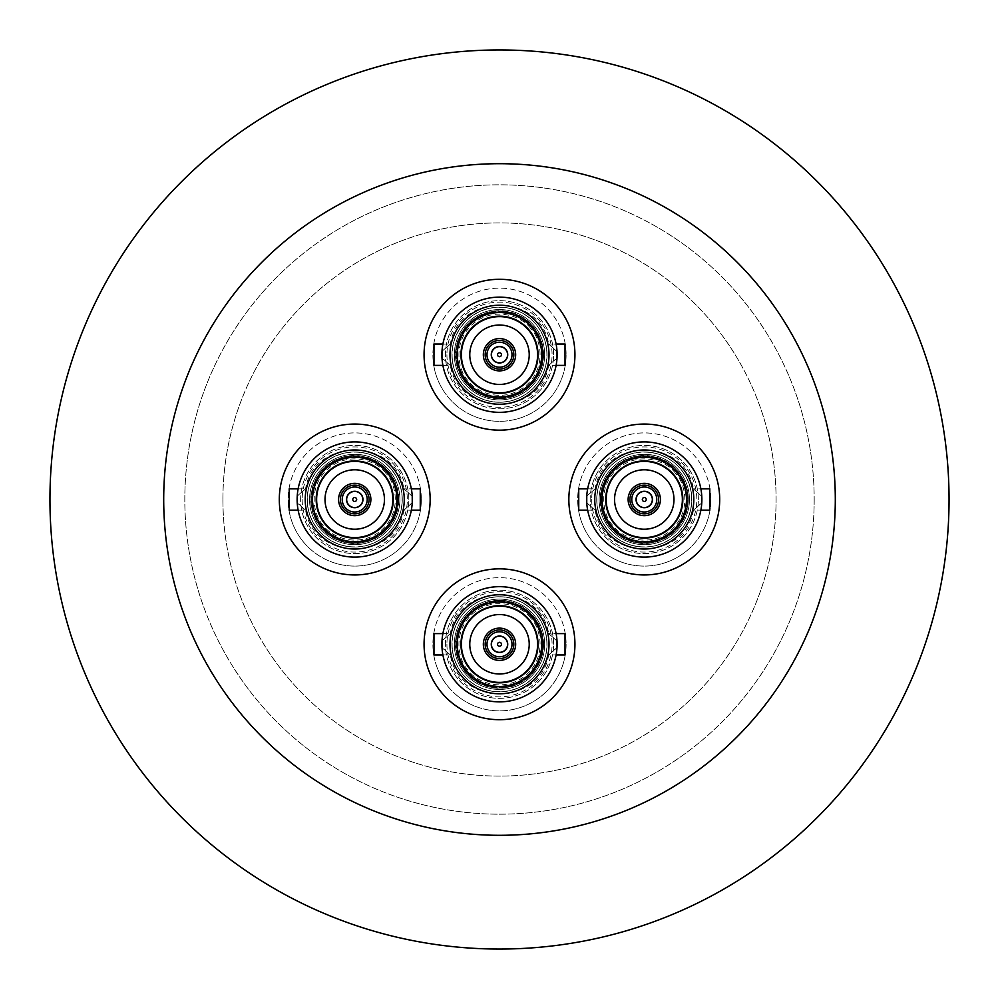 <?xml version="1.0" encoding="UTF-8"?>
<svg xmlns="http://www.w3.org/2000/svg" width="999" height="999" viewBox="0 0 999 999"><rect width="100%" height="100%" fill="white"/><g stroke="black" fill="none" stroke-linecap="round" stroke-linejoin="round"><path stroke-width="0.75" stroke-dasharray="5 3.75" d="M682.367 499.5A38.099 38.099 0 0 0 644.268 461.401A38.099 38.099 0 0 0 606.168 499.5A38.099 38.099 0 0 0 644.268 537.599A38.099 38.099 0 0 0 682.367 499.5A38.099 38.099 0 0 1 644.268 537.599A38.099 38.099 0 0 1 606.168 499.5M686.201 499.5A41.933 41.933 0 0 0 644.268 457.567A41.933 41.933 0 0 0 602.347 499.5A41.933 41.933 0 0 0 644.268 541.433A41.933 41.933 0 0 0 686.201 499.5A41.933 41.933 0 0 0 644.268 457.567A41.933 41.933 0 0 0 602.347 499.5A41.933 41.933 0 0 0 644.268 541.433A41.933 41.933 0 0 0 686.201 499.5M644.268 455.769A43.731 43.731 0 0 0 610.814 527.672A43.731 43.731 0 0 0 683.928 517.957A43.731 43.731 0 0 0 644.268 455.769A43.731 43.731 0 0 0 600.536 499.5A43.731 43.731 0 0 0 644.268 543.231A43.731 43.731 0 0 0 688.011 499.5A43.731 43.731 0 0 0 644.268 455.769M654.507 489.485A14.323 14.323 0 0 0 631.068 493.943A14.323 14.323 0 0 0 644.268 513.823A14.323 14.323 0 0 1 629.944 499.5A14.323 14.323 0 0 1 644.268 485.177A14.323 14.323 0 0 0 629.944 499.5A14.323 14.323 0 0 0 657.479 505.057A14.323 14.323 0 0 0 654.507 489.485M537.599 354.732A38.099 38.099 0 0 0 499.5 316.633A38.099 38.099 0 0 0 461.401 354.732A38.099 38.099 0 0 0 499.5 392.832A38.099 38.099 0 0 0 537.599 354.732A38.099 38.099 0 0 1 499.5 392.832A38.099 38.099 0 0 1 461.401 354.732M541.433 354.732A41.933 41.933 0 0 0 499.5 312.799A41.933 41.933 0 0 0 457.567 354.732A41.933 41.933 0 0 0 499.5 396.653A41.933 41.933 0 0 0 541.433 354.732A41.933 41.933 0 0 0 499.5 312.799A41.933 41.933 0 0 0 457.567 354.732A41.933 41.933 0 0 0 499.5 396.653A41.933 41.933 0 0 0 541.433 354.732M499.5 310.989A43.731 43.731 0 0 0 466.046 382.892A43.731 43.731 0 0 0 539.148 373.176A43.731 43.731 0 0 0 499.5 310.989A43.731 43.731 0 0 0 455.769 354.732A43.731 43.731 0 0 0 499.5 398.464A43.731 43.731 0 0 0 543.231 354.732A43.731 43.731 0 0 0 499.5 310.989M509.74 344.717A14.323 14.323 0 0 0 486.301 349.175A14.323 14.323 0 0 0 499.5 369.056A14.323 14.323 0 0 1 485.177 354.732A14.323 14.323 0 0 1 499.5 340.409A14.323 14.323 0 0 0 485.177 354.732A14.323 14.323 0 0 0 512.699 360.289A14.323 14.323 0 0 0 509.74 344.717M392.832 499.5A38.099 38.099 0 0 0 354.732 461.401A38.099 38.099 0 0 0 316.633 499.5A38.099 38.099 0 0 0 354.732 537.599A38.099 38.099 0 0 0 392.832 499.5A38.099 38.099 0 0 1 354.732 537.599A38.099 38.099 0 0 1 316.633 499.5M396.653 499.5A41.933 41.933 0 0 0 354.732 457.567A41.933 41.933 0 0 0 312.799 499.5A41.933 41.933 0 0 0 354.732 541.433A41.933 41.933 0 0 0 396.653 499.5A41.933 41.933 0 0 0 354.732 457.567A41.933 41.933 0 0 0 312.799 499.5A41.933 41.933 0 0 0 354.732 541.433A41.933 41.933 0 0 0 396.653 499.5M354.732 455.769A43.731 43.731 0 0 0 321.266 527.672A43.731 43.731 0 0 0 394.38 517.957A43.731 43.731 0 0 0 354.732 455.769A43.731 43.731 0 0 0 310.989 499.5A43.731 43.731 0 0 0 354.732 543.231A43.731 43.731 0 0 0 398.464 499.5A43.731 43.731 0 0 0 354.732 455.769M364.972 489.485A14.323 14.323 0 0 0 341.521 493.943A14.323 14.323 0 0 0 354.732 513.823A14.323 14.323 0 0 1 340.409 499.5A14.323 14.323 0 0 1 354.732 485.177A14.323 14.323 0 0 0 340.409 499.5A14.323 14.323 0 0 0 367.932 505.057A14.323 14.323 0 0 0 364.972 489.485M537.599 644.268A38.099 38.099 0 0 0 499.5 606.168A38.099 38.099 0 0 0 461.401 644.268A38.099 38.099 0 0 0 499.5 682.367A38.099 38.099 0 0 0 537.599 644.268A38.099 38.099 0 0 1 499.5 682.367A38.099 38.099 0 0 1 461.401 644.268M541.433 644.268A41.933 41.933 0 0 0 499.5 602.347A41.933 41.933 0 0 0 457.567 644.268A41.933 41.933 0 0 0 499.5 686.201A41.933 41.933 0 0 0 541.433 644.268A41.933 41.933 0 0 0 499.5 602.347A41.933 41.933 0 0 0 457.567 644.268A41.933 41.933 0 0 0 499.5 686.201A41.933 41.933 0 0 0 541.433 644.268M499.5 600.536A43.731 43.731 0 0 0 466.046 672.439A43.731 43.731 0 0 0 539.148 662.724A43.731 43.731 0 0 0 499.5 600.536A43.731 43.731 0 0 0 455.769 644.268A43.731 43.731 0 0 0 499.5 688.011A43.731 43.731 0 0 0 543.231 644.268A43.731 43.731 0 0 0 499.5 600.536M509.74 634.253A14.323 14.323 0 0 0 486.301 638.711A14.323 14.323 0 0 0 499.5 658.591A14.323 14.323 0 0 1 485.177 644.268A14.323 14.323 0 0 1 499.5 629.944A14.323 14.323 0 0 0 485.177 644.268A14.323 14.323 0 0 0 512.699 649.825A14.323 14.323 0 0 0 509.74 634.253M719.705 499.5A75.437 75.437 0 0 0 644.268 424.063A75.437 75.437 0 0 0 568.843 499.5A75.437 75.437 0 0 0 644.268 574.937A75.437 75.437 0 0 0 719.705 499.5M586.663 499.5A57.605 57.605 0 0 1 644.268 441.895A57.605 57.605 0 0 1 701.872 499.5A57.605 57.605 0 0 1 644.268 557.105A57.605 57.605 0 0 1 586.663 499.5M587.662 488.836L595.129 488.836L586.75 496.316A57.605 57.605 0 0 1 644.268 441.895A57.605 57.605 0 0 1 701.785 496.316L693.418 488.836L700.873 488.836M701.773 495.991A57.605 57.605 0 0 0 644.268 441.895A57.605 57.605 0 0 0 586.775 495.991L595.129 488.836C603.171 437.262 685.376 437.275 693.418 488.836L701.773 495.991M578.746 510.164L578.746 488.836M587.662 510.164L595.129 510.164C603.159 561.725 685.376 561.738 693.418 510.164L701.785 502.684A57.605 57.605 0 0 1 644.268 557.105A57.605 57.605 0 0 1 586.75 502.684L595.129 510.164L586.775 503.009A57.605 57.605 0 0 0 644.268 557.105A57.605 57.605 0 0 0 701.773 503.009L693.418 510.164L700.873 510.164M709.802 488.836L709.802 510.164M594.742 499.5A49.525 49.525 0 0 0 644.268 549.025A49.525 49.525 0 0 0 693.793 499.5A49.525 49.525 0 0 0 644.268 449.975A49.525 49.525 0 0 0 594.742 499.5M602.06 499.5A42.208 42.208 0 0 0 644.268 541.708A42.208 42.208 0 0 0 686.488 499.5A42.208 42.208 0 0 0 644.268 457.292A42.208 42.208 0 0 0 602.06 499.5M605.719 499.5A38.549 38.549 0 0 0 644.268 538.049A38.549 38.549 0 0 0 682.829 499.5A38.549 38.549 0 0 0 644.268 460.951A38.549 38.549 0 0 0 605.719 499.5M644.268 529.22A29.72 29.72 0 0 0 673.988 499.5A29.72 29.72 0 0 0 644.268 469.78A29.72 29.72 0 0 0 614.56 499.5A29.72 29.72 0 0 0 644.268 529.22M628.121 499.5A16.159 16.159 0 0 0 644.268 515.659A16.159 16.159 0 0 0 660.426 499.5A16.159 16.159 0 0 0 644.268 483.341A16.159 16.159 0 0 0 628.121 499.5M644.268 512A12.5 12.5 0 0 1 631.78 499.5A12.5 12.5 0 0 1 644.268 487A12.5 12.5 0 0 1 656.768 499.5A12.5 12.5 0 0 1 644.268 512M644.268 507.579A8.079 8.079 0 0 1 636.188 499.5A8.079 8.079 0 0 1 644.268 491.421A8.079 8.079 0 0 1 652.347 499.5A8.079 8.079 0 0 1 644.268 507.579M710.863 499.5A66.596 66.596 0 0 1 644.268 566.096A66.596 66.596 0 0 1 577.672 499.5A66.596 66.596 0 0 0 644.268 566.096A66.596 66.596 0 0 0 710.863 499.5A66.596 66.596 0 0 0 644.268 432.904A66.596 66.596 0 0 0 577.672 499.5A66.596 66.596 0 0 1 644.268 432.904A66.596 66.596 0 0 1 710.863 499.5M689.447 499.5A45.18 45.18 0 0 1 644.268 544.68A45.18 45.18 0 0 1 599.1 499.5A45.18 45.18 0 0 1 644.268 454.32A45.18 45.18 0 0 1 689.447 499.5A45.18 45.18 0 0 0 644.268 454.32A45.18 45.18 0 0 0 599.1 499.5A45.18 45.18 0 0 0 644.268 544.68A45.18 45.18 0 0 0 689.447 499.5M691.658 499.5A47.39 47.39 0 0 0 644.268 452.11A47.39 47.39 0 0 0 596.878 499.5A47.39 47.39 0 0 0 644.268 546.89A47.39 47.39 0 0 0 691.658 499.5A47.39 47.39 0 0 0 644.268 452.11A47.39 47.39 0 0 0 596.878 499.5A47.39 47.39 0 0 0 644.268 546.89A47.39 47.39 0 0 0 691.658 499.5M698.363 499.5A54.096 54.096 0 0 0 644.268 445.404A54.096 54.096 0 0 0 590.172 499.5A54.096 54.096 0 0 0 644.268 553.596A54.096 54.096 0 0 0 698.363 499.5A54.096 54.096 0 0 0 644.268 445.404A54.096 54.096 0 0 0 590.172 499.5A54.096 54.096 0 0 0 644.268 553.596A54.096 54.096 0 0 0 698.363 499.5M591.695 499.5A52.572 52.572 0 0 0 644.268 552.072A52.572 52.572 0 0 0 696.84 499.5A52.572 52.572 0 0 0 644.268 446.928A52.572 52.572 0 0 0 591.695 499.5M687.25 499.5A42.969 42.969 0 0 1 644.268 542.469A42.969 42.969 0 0 1 601.298 499.5A42.969 42.969 0 0 1 644.268 456.531A42.969 42.969 0 0 1 687.25 499.5A42.969 42.969 0 0 0 644.268 456.531A42.969 42.969 0 0 0 601.298 499.5A42.969 42.969 0 0 0 644.268 542.469A42.969 42.969 0 0 0 687.25 499.5M601.598 499.5A42.67 42.67 0 0 0 644.268 542.17A42.67 42.67 0 0 0 686.937 499.5A42.67 42.67 0 0 0 644.268 456.83A42.67 42.67 0 0 0 601.598 499.5A42.67 42.67 0 0 0 644.268 542.17A42.67 42.67 0 0 0 686.937 499.5A42.67 42.67 0 0 0 644.268 456.83A42.67 42.67 0 0 0 601.598 499.5A42.67 42.67 0 0 0 644.268 542.17A42.67 42.67 0 0 0 686.937 499.5A42.67 42.67 0 0 1 644.268 542.17A42.67 42.67 0 0 1 601.598 499.5A42.67 42.67 0 0 1 644.268 456.83A42.67 42.67 0 0 1 686.937 499.5A42.67 42.67 0 0 0 644.268 456.83A42.67 42.67 0 0 0 601.598 499.5M596.728 499.5A47.54 47.54 0 0 0 644.268 547.04A47.54 47.54 0 0 1 596.728 499.5A47.54 47.54 0 0 1 644.268 451.96A47.54 47.54 0 0 0 596.728 499.5M688.299 499.5A44.031 44.031 0 0 0 644.268 455.469A44.031 44.031 0 0 0 600.249 499.5A44.031 44.031 0 0 0 644.268 543.531A44.031 44.031 0 0 0 688.299 499.5M691.82 499.5A47.54 47.54 0 0 0 644.268 451.96A47.54 47.54 0 0 1 691.82 499.5A47.54 47.54 0 0 1 644.268 547.04A47.54 47.54 0 0 0 691.82 499.5M574.937 354.732A75.437 75.437 0 0 0 499.5 279.295A75.437 75.437 0 0 0 424.063 354.732A75.437 75.437 0 0 0 499.5 430.157A75.437 75.437 0 0 0 574.937 354.732M441.895 354.732A57.605 57.605 0 0 1 499.5 297.128A57.605 57.605 0 0 1 557.105 354.732A57.605 57.605 0 0 1 499.5 412.337A57.605 57.605 0 0 1 441.895 354.732M442.894 344.068L450.362 344.068L441.983 351.548A57.605 57.605 0 0 1 499.5 297.128A57.605 57.605 0 0 1 557.017 351.548L548.638 344.068L556.106 344.068M556.992 351.223A57.605 57.605 0 0 0 499.5 297.128A57.605 57.605 0 0 0 442.008 351.223L450.362 344.068C458.404 292.495 540.609 292.495 548.638 344.068L556.992 351.223M433.978 365.397L433.978 344.068M442.894 365.397L450.362 365.397C458.391 416.958 540.596 416.97 548.638 365.397L557.017 357.917A57.605 57.605 0 0 1 499.5 412.337A57.605 57.605 0 0 1 441.983 357.917L450.362 365.397L442.008 358.241A57.605 57.605 0 0 0 499.5 412.337A57.605 57.605 0 0 0 556.992 358.241L548.638 365.397L556.106 365.397M565.022 344.068L565.022 365.397M449.975 354.732A49.525 49.525 0 0 0 499.5 404.258A49.525 49.525 0 0 0 549.025 354.732A49.525 49.525 0 0 0 499.5 305.207A49.525 49.525 0 0 0 449.975 354.732M457.292 354.732A42.208 42.208 0 0 0 499.5 396.94A42.208 42.208 0 0 0 541.708 354.732A42.208 42.208 0 0 0 499.5 312.512A42.208 42.208 0 0 0 457.292 354.732M460.951 354.732A38.549 38.549 0 0 0 499.5 393.281A38.549 38.549 0 0 0 538.049 354.732A38.549 38.549 0 0 0 499.5 316.171A38.549 38.549 0 0 0 460.951 354.732M499.5 384.44A29.72 29.72 0 0 0 529.22 354.732A29.72 29.72 0 0 0 499.5 325.012A29.72 29.72 0 0 0 469.78 354.732A29.72 29.72 0 0 0 499.5 384.44M483.341 354.732A16.159 16.159 0 0 0 499.5 370.879A16.159 16.159 0 0 0 515.659 354.732A16.159 16.159 0 0 0 499.5 338.574A16.159 16.159 0 0 0 483.341 354.732M499.5 367.22A12.5 12.5 0 0 1 487 354.732A12.5 12.5 0 0 1 499.5 342.232A12.5 12.5 0 0 1 512 354.732A12.5 12.5 0 0 1 499.5 367.22M499.5 362.812A8.079 8.079 0 0 1 491.421 354.732A8.079 8.079 0 0 1 499.5 346.653A8.079 8.079 0 0 1 507.579 354.732A8.079 8.079 0 0 1 499.5 362.812M566.096 354.732A66.596 66.596 0 0 1 499.5 421.328A66.596 66.596 0 0 1 432.904 354.732A66.596 66.596 0 0 0 499.5 421.328A66.596 66.596 0 0 0 566.096 354.732A66.596 66.596 0 0 0 499.5 288.137A66.596 66.596 0 0 0 432.904 354.732A66.596 66.596 0 0 1 499.5 288.137A66.596 66.596 0 0 1 566.096 354.732M544.68 354.732A45.18 45.18 0 0 1 499.5 399.9A45.18 45.18 0 0 1 454.32 354.732A45.18 45.18 0 0 1 499.5 309.553A45.18 45.18 0 0 1 544.68 354.732A45.18 45.18 0 0 0 499.5 309.553A45.18 45.18 0 0 0 454.32 354.732A45.18 45.18 0 0 0 499.5 399.9A45.18 45.18 0 0 0 544.68 354.732M546.89 354.732A47.39 47.39 0 0 0 499.5 307.342A47.39 47.39 0 0 0 452.11 354.732A47.39 47.39 0 0 0 499.5 402.122A47.39 47.39 0 0 0 546.89 354.732A47.39 47.39 0 0 0 499.5 307.342A47.39 47.39 0 0 0 452.11 354.732A47.39 47.39 0 0 0 499.5 402.122A47.39 47.39 0 0 0 546.89 354.732M553.596 354.732A54.096 54.096 0 0 0 499.5 300.637A54.096 54.096 0 0 0 445.404 354.732A54.096 54.096 0 0 0 499.5 408.828A54.096 54.096 0 0 0 553.596 354.732A54.096 54.096 0 0 0 499.5 300.637A54.096 54.096 0 0 0 445.404 354.732A54.096 54.096 0 0 0 499.5 408.828A54.096 54.096 0 0 0 553.596 354.732M446.928 354.732A52.572 52.572 0 0 0 499.5 407.305A52.572 52.572 0 0 0 552.072 354.732A52.572 52.572 0 0 0 499.5 302.16A52.572 52.572 0 0 0 446.928 354.732M542.469 354.732A42.969 42.969 0 0 1 499.5 397.702A42.969 42.969 0 0 1 456.531 354.732A42.969 42.969 0 0 1 499.5 311.75A42.969 42.969 0 0 1 542.469 354.732A42.969 42.969 0 0 0 499.5 311.75A42.969 42.969 0 0 0 456.531 354.732A42.969 42.969 0 0 0 499.5 397.702A42.969 42.969 0 0 0 542.469 354.732M456.83 354.732A42.67 42.67 0 0 0 499.5 397.402A42.67 42.67 0 0 0 542.17 354.732A42.67 42.67 0 0 0 499.5 312.063A42.67 42.67 0 0 0 456.83 354.732A42.67 42.67 0 0 0 499.5 397.402A42.67 42.67 0 0 0 542.17 354.732A42.67 42.67 0 0 0 499.5 312.063A42.67 42.67 0 0 0 456.83 354.732A42.67 42.67 0 0 0 499.5 397.402A42.67 42.67 0 0 0 542.17 354.732A42.67 42.67 0 0 1 499.5 397.402A42.67 42.67 0 0 1 456.83 354.732A42.67 42.67 0 0 1 499.5 312.063A42.67 42.67 0 0 1 542.17 354.732A42.67 42.67 0 0 0 499.5 312.063A42.67 42.67 0 0 0 456.83 354.732M451.96 354.732A47.54 47.54 0 0 0 499.5 402.272A47.54 47.54 0 0 1 451.96 354.732A47.54 47.54 0 0 1 499.5 307.18A47.54 47.54 0 0 0 451.96 354.732M543.531 354.732A44.031 44.031 0 0 0 499.5 310.701A44.031 44.031 0 0 0 455.469 354.732A44.031 44.031 0 0 0 499.5 398.751A44.031 44.031 0 0 0 543.531 354.732M547.04 354.732A47.54 47.54 0 0 0 499.5 307.18A47.54 47.54 0 0 1 547.04 354.732A47.54 47.54 0 0 1 499.5 402.272A47.54 47.54 0 0 0 547.04 354.732M430.157 499.5A75.437 75.437 0 0 0 354.732 424.063A75.437 75.437 0 0 0 279.295 499.5A75.437 75.437 0 0 0 354.732 574.937A75.437 75.437 0 0 0 430.157 499.5M297.128 499.5A57.605 57.605 0 0 1 354.732 441.895A57.605 57.605 0 0 1 412.337 499.5A57.605 57.605 0 0 1 354.732 557.105A57.605 57.605 0 0 1 297.128 499.5M298.127 488.836L305.582 488.836L297.215 496.316A57.605 57.605 0 0 1 354.732 441.895A57.605 57.605 0 0 1 412.25 496.316L403.871 488.836L411.338 488.836M412.225 495.991A57.605 57.605 0 0 0 354.732 441.895A57.605 57.605 0 0 0 297.227 495.991L305.582 488.836C313.624 437.262 395.841 437.275 403.871 488.836L412.225 495.991M289.198 510.164L289.198 488.836M298.127 510.164L305.582 510.164C313.624 561.725 395.829 561.738 403.871 510.164L412.25 502.684A57.605 57.605 0 0 1 354.732 557.105A57.605 57.605 0 0 1 297.215 502.684L305.582 510.164L297.227 503.009A57.605 57.605 0 0 0 354.732 557.105A57.605 57.605 0 0 0 412.225 503.009L403.871 510.164L411.338 510.164M420.254 488.836L420.254 510.164M305.207 499.5A49.525 49.525 0 0 0 354.732 549.025A49.525 49.525 0 0 0 404.258 499.5A49.525 49.525 0 0 0 354.732 449.975A49.525 49.525 0 0 0 305.207 499.5M312.512 499.5A42.208 42.208 0 0 0 354.732 541.708A42.208 42.208 0 0 0 396.94 499.5A42.208 42.208 0 0 0 354.732 457.292A42.208 42.208 0 0 0 312.512 499.5M316.171 499.5A38.549 38.549 0 0 0 354.732 538.049A38.549 38.549 0 0 0 393.281 499.5A38.549 38.549 0 0 0 354.732 460.951A38.549 38.549 0 0 0 316.171 499.5M354.732 529.22A29.72 29.72 0 0 0 384.44 499.5A29.72 29.72 0 0 0 354.732 469.78A29.72 29.72 0 0 0 325.012 499.5A29.72 29.72 0 0 0 354.732 529.22M338.574 499.5A16.159 16.159 0 0 0 354.732 515.659A16.159 16.159 0 0 0 370.879 499.5A16.159 16.159 0 0 0 354.732 483.341A16.159 16.159 0 0 0 338.574 499.5M354.732 512A12.5 12.5 0 0 1 342.232 499.5A12.5 12.5 0 0 1 354.732 487A12.5 12.5 0 0 1 367.22 499.5A12.5 12.5 0 0 1 354.732 512M354.732 507.579A8.079 8.079 0 0 1 346.653 499.5A8.079 8.079 0 0 1 354.732 491.421A8.079 8.079 0 0 1 362.812 499.5A8.079 8.079 0 0 1 354.732 507.579M421.328 499.5A66.596 66.596 0 0 1 354.732 566.096A66.596 66.596 0 0 1 288.137 499.5A66.596 66.596 0 0 0 354.732 566.096A66.596 66.596 0 0 0 421.328 499.5A66.596 66.596 0 0 0 354.732 432.904A66.596 66.596 0 0 0 288.137 499.5A66.596 66.596 0 0 1 354.732 432.904A66.596 66.596 0 0 1 421.328 499.5M399.9 499.5A45.18 45.18 0 0 1 354.732 544.68A45.18 45.18 0 0 1 309.553 499.5A45.18 45.18 0 0 1 354.732 454.32A45.18 45.18 0 0 1 399.9 499.5A45.18 45.18 0 0 0 354.732 454.32A45.18 45.18 0 0 0 309.553 499.5A45.18 45.18 0 0 0 354.732 544.68A45.18 45.18 0 0 0 399.9 499.5M402.122 499.5A47.39 47.39 0 0 0 354.732 452.11A47.39 47.39 0 0 0 307.342 499.5A47.39 47.39 0 0 0 354.732 546.89A47.39 47.39 0 0 0 402.122 499.5A47.39 47.39 0 0 0 354.732 452.11A47.39 47.39 0 0 0 307.342 499.5A47.39 47.39 0 0 0 354.732 546.89A47.39 47.39 0 0 0 402.122 499.5M408.828 499.5A54.096 54.096 0 0 0 354.732 445.404A54.096 54.096 0 0 0 300.637 499.5A54.096 54.096 0 0 0 354.732 553.596A54.096 54.096 0 0 0 408.828 499.5A54.096 54.096 0 0 0 354.732 445.404A54.096 54.096 0 0 0 300.637 499.5A54.096 54.096 0 0 0 354.732 553.596A54.096 54.096 0 0 0 408.828 499.5M302.16 499.5A52.572 52.572 0 0 0 354.732 552.072A52.572 52.572 0 0 0 407.305 499.5A52.572 52.572 0 0 0 354.732 446.928A52.572 52.572 0 0 0 302.16 499.5M397.702 499.5A42.969 42.969 0 0 1 354.732 542.469A42.969 42.969 0 0 1 311.75 499.5A42.969 42.969 0 0 1 354.732 456.531A42.969 42.969 0 0 1 397.702 499.5A42.969 42.969 0 0 0 354.732 456.531A42.969 42.969 0 0 0 311.75 499.5A42.969 42.969 0 0 0 354.732 542.469A42.969 42.969 0 0 0 397.702 499.5M312.063 499.5A42.67 42.67 0 0 0 354.732 542.17A42.67 42.67 0 0 0 397.402 499.5A42.67 42.67 0 0 0 354.732 456.83A42.67 42.67 0 0 0 312.063 499.5A42.67 42.67 0 0 0 354.732 542.17A42.67 42.67 0 0 0 397.402 499.5A42.67 42.67 0 0 0 354.732 456.83A42.67 42.67 0 0 0 312.063 499.5A42.67 42.67 0 0 0 354.732 542.17A42.67 42.67 0 0 0 397.402 499.5A42.67 42.67 0 0 1 354.732 542.17A42.67 42.67 0 0 1 312.063 499.5A42.67 42.67 0 0 1 354.732 456.83A42.67 42.67 0 0 1 397.402 499.5A42.67 42.67 0 0 0 354.732 456.83A42.67 42.67 0 0 0 312.063 499.5M307.18 499.5A47.54 47.54 0 0 0 354.732 547.04A47.54 47.54 0 0 1 307.18 499.5A47.54 47.54 0 0 1 354.732 451.96A47.54 47.54 0 0 0 307.18 499.5M398.751 499.5A44.031 44.031 0 0 0 354.732 455.469A44.031 44.031 0 0 0 310.701 499.5A44.031 44.031 0 0 0 354.732 543.531A44.031 44.031 0 0 0 398.751 499.5M402.272 499.5A47.54 47.54 0 0 0 354.732 451.96A47.54 47.54 0 0 1 402.272 499.5A47.54 47.54 0 0 1 354.732 547.04A47.54 47.54 0 0 0 402.272 499.5M574.937 644.268A75.437 75.437 0 0 0 499.5 568.843A75.437 75.437 0 0 0 424.063 644.268A75.437 75.437 0 0 0 499.5 719.705A75.437 75.437 0 0 0 574.937 644.268M441.895 644.268A57.605 57.605 0 0 1 499.5 586.663A57.605 57.605 0 0 1 557.105 644.268A57.605 57.605 0 0 1 499.5 701.872A57.605 57.605 0 0 1 441.895 644.268M442.894 633.603L450.362 633.603L441.983 641.083A57.605 57.605 0 0 1 499.5 586.663A57.605 57.605 0 0 1 557.017 641.083L548.638 633.603L556.106 633.603M556.992 640.759A57.605 57.605 0 0 0 499.5 586.663A57.605 57.605 0 0 0 442.008 640.759L450.362 633.603C458.404 582.03 540.609 582.042 548.638 633.603L556.992 640.759M433.978 654.932L433.978 633.603M442.894 654.932L450.362 654.932C458.391 706.505 540.596 706.505 548.638 654.932L557.017 647.452A57.605 57.605 0 0 1 499.5 701.872A57.605 57.605 0 0 1 441.983 647.452L450.362 654.932L442.008 647.777A57.605 57.605 0 0 0 499.5 701.872A57.605 57.605 0 0 0 556.992 647.777L548.638 654.932L556.106 654.932M565.022 633.603L565.022 654.932M449.975 644.268A49.525 49.525 0 0 0 499.5 693.793A49.525 49.525 0 0 0 549.025 644.268A49.525 49.525 0 0 0 499.5 594.742A49.525 49.525 0 0 0 449.975 644.268M457.292 644.268A42.208 42.208 0 0 0 499.5 686.488A42.208 42.208 0 0 0 541.708 644.268A42.208 42.208 0 0 0 499.5 602.06A42.208 42.208 0 0 0 457.292 644.268M460.951 644.268A38.549 38.549 0 0 0 499.5 682.829A38.549 38.549 0 0 0 538.049 644.268A38.549 38.549 0 0 0 499.5 605.719A38.549 38.549 0 0 0 460.951 644.268M499.5 673.988A29.72 29.72 0 0 0 529.22 644.268A29.72 29.72 0 0 0 499.5 614.56A29.72 29.72 0 0 0 469.78 644.268A29.72 29.72 0 0 0 499.5 673.988M483.341 644.268A16.159 16.159 0 0 0 499.5 660.426A16.159 16.159 0 0 0 515.659 644.268A16.159 16.159 0 0 0 499.5 628.121A16.159 16.159 0 0 0 483.341 644.268M499.5 656.768A12.5 12.5 0 0 1 487 644.268A12.5 12.5 0 0 1 499.5 631.78A12.5 12.5 0 0 1 512 644.268A12.5 12.5 0 0 1 499.5 656.768M499.5 652.347A8.079 8.079 0 0 1 491.421 644.268A8.079 8.079 0 0 1 499.5 636.188A8.079 8.079 0 0 1 507.579 644.268A8.079 8.079 0 0 1 499.5 652.347M566.096 644.268A66.596 66.596 0 0 1 499.5 710.863A66.596 66.596 0 0 1 432.904 644.268A66.596 66.596 0 0 0 499.5 710.863A66.596 66.596 0 0 0 566.096 644.268A66.596 66.596 0 0 0 499.5 577.672A66.596 66.596 0 0 0 432.904 644.268A66.596 66.596 0 0 1 499.5 577.672A66.596 66.596 0 0 1 566.096 644.268M544.68 644.268A45.18 45.18 0 0 1 499.5 689.447A45.18 45.18 0 0 1 454.32 644.268A45.18 45.18 0 0 1 499.5 599.1A45.18 45.18 0 0 1 544.68 644.268A45.18 45.18 0 0 0 499.5 599.1A45.18 45.18 0 0 0 454.32 644.268A45.18 45.18 0 0 0 499.5 689.447A45.18 45.18 0 0 0 544.68 644.268M546.89 644.268A47.39 47.39 0 0 0 499.5 596.878A47.39 47.39 0 0 0 452.11 644.268A47.39 47.39 0 0 0 499.5 691.658A47.39 47.39 0 0 0 546.89 644.268A47.39 47.39 0 0 0 499.5 596.878A47.39 47.39 0 0 0 452.11 644.268A47.39 47.39 0 0 0 499.5 691.658A47.39 47.39 0 0 0 546.89 644.268M553.596 644.268A54.096 54.096 0 0 0 499.5 590.172A54.096 54.096 0 0 0 445.404 644.268A54.096 54.096 0 0 0 499.5 698.363A54.096 54.096 0 0 0 553.596 644.268A54.096 54.096 0 0 0 499.5 590.172A54.096 54.096 0 0 0 445.404 644.268A54.096 54.096 0 0 0 499.5 698.363A54.096 54.096 0 0 0 553.596 644.268M446.928 644.268A52.572 52.572 0 0 0 499.5 696.84A52.572 52.572 0 0 0 552.072 644.268A52.572 52.572 0 0 0 499.5 591.695A52.572 52.572 0 0 0 446.928 644.268M542.469 644.268A42.969 42.969 0 0 1 499.5 687.25A42.969 42.969 0 0 1 456.531 644.268A42.969 42.969 0 0 1 499.5 601.298A42.969 42.969 0 0 1 542.469 644.268A42.969 42.969 0 0 0 499.5 601.298A42.969 42.969 0 0 0 456.531 644.268A42.969 42.969 0 0 0 499.5 687.25A42.969 42.969 0 0 0 542.469 644.268M456.83 644.268A42.67 42.67 0 0 0 499.5 686.937A42.67 42.67 0 0 0 542.17 644.268A42.67 42.67 0 0 0 499.5 601.598A42.67 42.67 0 0 0 456.83 644.268A42.67 42.67 0 0 0 499.5 686.937A42.67 42.67 0 0 0 542.17 644.268A42.67 42.67 0 0 0 499.5 601.598A42.67 42.67 0 0 0 456.83 644.268A42.67 42.67 0 0 0 499.5 686.937A42.67 42.67 0 0 0 542.17 644.268A42.67 42.67 0 0 1 499.5 686.937A42.67 42.67 0 0 1 456.83 644.268A42.67 42.67 0 0 1 499.5 601.598A42.67 42.67 0 0 1 542.17 644.268A42.67 42.67 0 0 0 499.5 601.598A42.67 42.67 0 0 0 456.83 644.268M451.96 644.268A47.54 47.54 0 0 0 499.5 691.82A47.54 47.54 0 0 1 451.96 644.268A47.54 47.54 0 0 1 499.5 596.728A47.54 47.54 0 0 0 451.96 644.268M543.531 644.268A44.031 44.031 0 0 0 499.5 600.249A44.031 44.031 0 0 0 455.469 644.268A44.031 44.031 0 0 0 499.5 688.299A44.031 44.031 0 0 0 543.531 644.268M547.04 644.268A47.54 47.54 0 0 0 499.5 596.728A47.54 47.54 0 0 1 547.04 644.268A47.54 47.54 0 0 1 499.5 691.82A47.54 47.54 0 0 0 547.04 644.268M222.914 499.5A276.586 276.586 0 0 1 499.5 222.914A276.586 276.586 0 0 1 776.086 499.5A276.586 276.586 0 0 1 499.5 776.086A276.586 276.586 0 0 1 222.914 499.5A276.586 276.586 0 0 1 499.5 222.914A276.586 276.586 0 0 1 776.086 499.5A276.586 276.586 0 0 1 499.5 776.086A276.586 276.586 0 0 1 222.914 499.5M814.185 499.5A314.685 314.685 0 0 1 499.5 814.185A314.685 314.685 0 0 1 184.815 499.5A314.685 314.685 0 0 1 499.5 184.815A314.685 314.685 0 0 1 814.185 499.5A314.685 314.685 0 0 1 499.5 814.185A314.685 314.685 0 0 1 184.815 499.5A314.685 314.685 0 0 1 499.5 184.815A314.685 314.685 0 0 1 814.185 499.5M949.05 499.5A449.55 449.55 0 0 0 499.5 49.95A449.55 449.55 0 0 0 49.95 499.5A449.55 449.55 0 0 0 499.5 949.05A449.55 449.55 0 0 0 949.05 499.5M499.5 658.591A14.323 14.323 0 0 0 513.823 644.268A14.323 14.323 0 0 0 499.5 629.944A14.323 14.323 0 0 1 513.823 644.268A14.323 14.323 0 0 1 489.26 654.283M354.732 513.823A14.323 14.323 0 0 0 369.056 499.5A14.323 14.323 0 0 0 354.732 485.177A14.323 14.323 0 0 1 369.056 499.5A14.323 14.323 0 0 1 344.493 509.515M499.5 369.056A14.323 14.323 0 0 0 513.823 354.732A14.323 14.323 0 0 0 499.5 340.409A14.323 14.323 0 0 1 513.823 354.732A14.323 14.323 0 0 1 489.26 364.747M644.268 513.823A14.323 14.323 0 0 0 658.591 499.5A14.323 14.323 0 0 0 644.268 485.177A14.323 14.323 0 0 1 658.591 499.5A14.323 14.323 0 0 1 634.028 509.515M456.73 644.268A42.77 42.77 0 0 0 499.5 687.037A42.77 42.77 0 0 0 542.27 644.268A42.77 42.77 0 0 0 499.5 601.498A42.77 42.77 0 0 0 456.73 644.268M311.963 499.5A42.77 42.77 0 0 0 354.732 542.27A42.77 42.77 0 0 0 397.502 499.5A42.77 42.77 0 0 0 354.732 456.73A42.77 42.77 0 0 0 311.963 499.5M456.73 354.732A42.77 42.77 0 0 0 499.5 397.502A42.77 42.77 0 0 0 542.27 354.732A42.77 42.77 0 0 0 499.5 311.963A42.77 42.77 0 0 0 456.73 354.732M601.498 499.5A42.77 42.77 0 0 0 644.268 542.27A42.77 42.77 0 0 0 687.037 499.5A42.77 42.77 0 0 0 644.268 456.73A42.77 42.77 0 0 0 601.498 499.5M675.399 473.301C668.98 463.136 641.458 449.4 618.069 468.369C595.379 488.199 604.233 517.657 613.149 525.699C619.555 535.864 647.077 549.6 670.479 530.631C693.156 510.801 684.315 481.343 675.399 473.301M530.631 328.521C524.213 318.369 496.69 304.633 473.301 323.601C450.611 343.419 459.453 372.877 468.369 380.931C474.787 391.096 502.31 404.832 525.699 385.851C548.389 366.034 539.547 336.576 530.631 328.521M385.851 473.301C379.445 463.136 351.923 449.4 328.521 468.369C305.844 488.199 314.685 517.657 323.601 525.699C330.02 535.864 357.542 549.6 380.931 530.631C403.621 510.801 394.767 481.343 385.851 473.301M530.631 618.069C524.213 607.904 496.69 594.168 473.301 613.149C450.611 632.966 459.453 662.424 468.369 670.479C474.787 680.631 502.31 694.367 525.699 675.399C548.389 655.581 539.547 626.123 530.631 618.069M610.814 527.672A43.731 43.731 0 0 0 644.268 543.231M466.046 382.892A43.731 43.731 0 0 0 499.5 398.464M321.266 527.672A43.731 43.731 0 0 0 354.732 543.231M466.046 672.439A43.731 43.731 0 0 0 499.5 688.011"/><path stroke-width="1.5" d="M568.843 499.5A75.437 75.437 0 0 1 644.268 424.063A75.437 75.437 0 0 1 719.705 499.5A75.437 75.437 0 0 1 644.268 574.937A75.437 75.437 0 0 1 568.843 499.5M586.75 496.316L586.663 499.5A57.605 57.605 0 0 1 644.268 441.895A57.605 57.605 0 0 1 701.872 499.5L701.785 496.316M586.775 495.991L586.75 502.684M701.785 502.684L701.773 495.991M587.662 510.164L578.746 510.164L578.746 488.836L587.662 488.836M700.873 488.836L709.802 488.836L709.802 510.164L700.873 510.164M693.793 499.5A49.525 49.525 0 0 1 644.268 549.025A49.525 49.525 0 0 1 594.742 499.5A49.525 49.525 0 0 1 644.268 449.975A49.525 49.525 0 0 1 693.793 499.5M602.06 499.5A42.208 42.208 0 0 0 644.268 541.708A42.208 42.208 0 0 0 686.488 499.5A42.208 42.208 0 0 0 644.268 457.292A42.208 42.208 0 0 0 602.06 499.5M682.829 499.5A38.549 38.549 0 0 1 644.268 538.049A38.549 38.549 0 0 1 605.719 499.5A38.549 38.549 0 0 1 644.268 460.951A38.549 38.549 0 0 1 682.829 499.5M606.168 499.5A38.099 38.099 0 0 1 644.268 461.401A38.099 38.099 0 0 1 682.367 499.5A38.099 38.099 0 0 1 644.268 537.599A38.099 38.099 0 0 1 606.168 499.5M614.56 499.5A29.72 29.72 0 0 0 644.268 529.22A29.72 29.72 0 0 0 673.988 499.5A29.72 29.72 0 0 0 644.268 469.78A29.72 29.72 0 0 0 614.56 499.5M660.426 499.5A16.159 16.159 0 0 0 644.268 483.341A16.159 16.159 0 0 0 628.121 499.5A16.159 16.159 0 0 0 644.268 515.659A16.159 16.159 0 0 0 660.426 499.5M644.268 513.823A14.323 14.323 0 0 1 629.944 499.5A14.323 14.323 0 0 1 644.268 485.177A14.323 14.323 0 0 1 658.591 499.5A14.323 14.323 0 0 1 644.268 513.823M644.268 512A12.5 12.5 0 0 1 631.78 499.5A12.5 12.5 0 0 1 644.268 487A12.5 12.5 0 0 1 656.768 499.5A12.5 12.5 0 0 1 644.268 512M636.038 499.5A8.229 8.229 0 0 1 644.268 491.271A8.229 8.229 0 0 1 652.497 499.5A8.229 8.229 0 0 1 644.268 507.729A8.229 8.229 0 0 1 636.038 499.5M644.268 507.579A8.079 8.079 0 0 1 636.188 499.5A8.079 8.079 0 0 1 644.268 491.421A8.079 8.079 0 0 1 652.347 499.5A8.079 8.079 0 0 1 644.268 507.579M642.32 499.5A1.948 1.948 0 0 1 644.268 497.552A1.948 1.948 0 0 1 646.228 499.5A1.948 1.948 0 0 1 644.268 501.448A1.948 1.948 0 0 1 642.32 499.5M424.063 354.732A75.437 75.437 0 0 1 499.5 279.295A75.437 75.437 0 0 1 574.937 354.732A75.437 75.437 0 0 1 499.5 430.157A75.437 75.437 0 0 1 424.063 354.732M441.983 351.548L441.895 354.732A57.605 57.605 0 0 1 499.5 297.128A57.605 57.605 0 0 1 557.105 354.732L557.017 351.548M442.008 351.223L441.983 357.917M557.017 357.917L556.992 351.223M442.894 365.397L433.978 365.397L433.978 344.068L442.894 344.068M556.106 344.068L565.022 344.068L565.022 365.397L556.106 365.397M549.025 354.732A49.525 49.525 0 0 1 499.5 404.258A49.525 49.525 0 0 1 449.975 354.732A49.525 49.525 0 0 1 499.5 305.207A49.525 49.525 0 0 1 549.025 354.732M457.292 354.732A42.208 42.208 0 0 0 499.5 396.94A42.208 42.208 0 0 0 541.708 354.732A42.208 42.208 0 0 0 499.5 312.512A42.208 42.208 0 0 0 457.292 354.732M538.049 354.732A38.549 38.549 0 0 1 499.5 393.281A38.549 38.549 0 0 1 460.951 354.732A38.549 38.549 0 0 1 499.5 316.171A38.549 38.549 0 0 1 538.049 354.732M461.401 354.732A38.099 38.099 0 0 1 499.5 316.633A38.099 38.099 0 0 1 537.599 354.732A38.099 38.099 0 0 1 499.5 392.832A38.099 38.099 0 0 1 461.401 354.732M469.78 354.732A29.72 29.72 0 0 0 499.5 384.44A29.72 29.72 0 0 0 529.22 354.732A29.72 29.72 0 0 0 499.5 325.012A29.72 29.72 0 0 0 469.78 354.732M515.659 354.732A16.159 16.159 0 0 0 499.5 338.574A16.159 16.159 0 0 0 483.341 354.732A16.159 16.159 0 0 0 499.5 370.879A16.159 16.159 0 0 0 515.659 354.732M499.5 369.056A14.323 14.323 0 0 1 485.177 354.732A14.323 14.323 0 0 1 499.5 340.409A14.323 14.323 0 0 1 513.823 354.732A14.323 14.323 0 0 1 499.5 369.056M499.5 367.22A12.5 12.5 0 0 1 487 354.732A12.5 12.5 0 0 1 499.5 342.232A12.5 12.5 0 0 1 512 354.732A12.5 12.5 0 0 1 499.5 367.22M491.271 354.732A8.229 8.229 0 0 1 499.5 346.503A8.229 8.229 0 0 1 507.729 354.732A8.229 8.229 0 0 1 499.5 362.962A8.229 8.229 0 0 1 491.271 354.732M499.5 362.812A8.079 8.079 0 0 1 491.421 354.732A8.079 8.079 0 0 1 499.5 346.653A8.079 8.079 0 0 1 507.579 354.732A8.079 8.079 0 0 1 499.5 362.812M497.552 354.732A1.948 1.948 0 0 1 499.5 352.772A1.948 1.948 0 0 1 501.448 354.732A1.948 1.948 0 0 1 499.5 356.68A1.948 1.948 0 0 1 497.552 354.732M279.295 499.5A75.437 75.437 0 0 1 354.732 424.063A75.437 75.437 0 0 1 430.157 499.5A75.437 75.437 0 0 1 354.732 574.937A75.437 75.437 0 0 1 279.295 499.5M297.215 496.316L297.128 499.5A57.605 57.605 0 0 1 354.732 441.895A57.605 57.605 0 0 1 412.337 499.5L412.25 496.316M297.227 495.991L297.215 502.684M412.25 502.684L412.225 495.991M298.127 510.164L289.198 510.164L289.198 488.836L298.127 488.836M411.338 488.836L420.254 488.836L420.254 510.164L411.338 510.164M404.258 499.5A49.525 49.525 0 0 1 354.732 549.025A49.525 49.525 0 0 1 305.207 499.5A49.525 49.525 0 0 1 354.732 449.975A49.525 49.525 0 0 1 404.258 499.5M312.512 499.5A42.208 42.208 0 0 0 354.732 541.708A42.208 42.208 0 0 0 396.94 499.5A42.208 42.208 0 0 0 354.732 457.292A42.208 42.208 0 0 0 312.512 499.5M393.281 499.5A38.549 38.549 0 0 1 354.732 538.049A38.549 38.549 0 0 1 316.171 499.5A38.549 38.549 0 0 1 354.732 460.951A38.549 38.549 0 0 1 393.281 499.5M316.633 499.5A38.099 38.099 0 0 1 354.732 461.401A38.099 38.099 0 0 1 392.832 499.5A38.099 38.099 0 0 1 354.732 537.599A38.099 38.099 0 0 1 316.633 499.5M325.012 499.5A29.72 29.72 0 0 0 354.732 529.22A29.72 29.72 0 0 0 384.44 499.5A29.72 29.72 0 0 0 354.732 469.78A29.72 29.72 0 0 0 325.012 499.5M370.879 499.5A16.159 16.159 0 0 0 354.732 483.341A16.159 16.159 0 0 0 338.574 499.5A16.159 16.159 0 0 0 354.732 515.659A16.159 16.159 0 0 0 370.879 499.5M354.732 513.823A14.323 14.323 0 0 1 340.409 499.5A14.323 14.323 0 0 1 354.732 485.177A14.323 14.323 0 0 1 369.056 499.5A14.323 14.323 0 0 1 354.732 513.823M354.732 512A12.5 12.5 0 0 1 342.232 499.5A12.5 12.5 0 0 1 354.732 487A12.5 12.5 0 0 1 367.22 499.5A12.5 12.5 0 0 1 354.732 512M346.503 499.5A8.229 8.229 0 0 1 354.732 491.271A8.229 8.229 0 0 1 362.962 499.5A8.229 8.229 0 0 1 354.732 507.729A8.229 8.229 0 0 1 346.503 499.5M354.732 507.579A8.079 8.079 0 0 1 346.653 499.5A8.079 8.079 0 0 1 354.732 491.421A8.079 8.079 0 0 1 362.812 499.5A8.079 8.079 0 0 1 354.732 507.579M352.772 499.5A1.948 1.948 0 0 1 354.732 497.552A1.948 1.948 0 0 1 356.68 499.5A1.948 1.948 0 0 1 354.732 501.448A1.948 1.948 0 0 1 352.772 499.5M424.063 644.268A75.437 75.437 0 0 1 499.5 568.843A75.437 75.437 0 0 1 574.937 644.268A75.437 75.437 0 0 1 499.5 719.705A75.437 75.437 0 0 1 424.063 644.268M441.983 641.083L441.895 644.268A57.605 57.605 0 0 1 499.5 586.663A57.605 57.605 0 0 1 557.105 644.268L557.017 641.083M442.008 640.759L441.983 647.452M557.017 647.452L556.992 640.759M442.894 654.932L433.978 654.932L433.978 633.603L442.894 633.603M556.106 633.603L565.022 633.603L565.022 654.932L556.106 654.932M549.025 644.268A49.525 49.525 0 0 1 499.5 693.793A49.525 49.525 0 0 1 449.975 644.268A49.525 49.525 0 0 1 499.5 594.742A49.525 49.525 0 0 1 549.025 644.268M457.292 644.268A42.208 42.208 0 0 0 499.5 686.488A42.208 42.208 0 0 0 541.708 644.268A42.208 42.208 0 0 0 499.5 602.06A42.208 42.208 0 0 0 457.292 644.268M538.049 644.268A38.549 38.549 0 0 1 499.5 682.829A38.549 38.549 0 0 1 460.951 644.268A38.549 38.549 0 0 1 499.5 605.719A38.549 38.549 0 0 1 538.049 644.268M461.401 644.268A38.099 38.099 0 0 1 499.5 606.168A38.099 38.099 0 0 1 537.599 644.268A38.099 38.099 0 0 1 499.5 682.367A38.099 38.099 0 0 1 461.401 644.268M469.78 644.268A29.72 29.72 0 0 0 499.5 673.988A29.72 29.72 0 0 0 529.22 644.268A29.72 29.72 0 0 0 499.5 614.56A29.72 29.72 0 0 0 469.78 644.268M515.659 644.268A16.159 16.159 0 0 0 499.5 628.121A16.159 16.159 0 0 0 483.341 644.268A16.159 16.159 0 0 0 499.5 660.426A16.159 16.159 0 0 0 515.659 644.268M499.5 658.591A14.323 14.323 0 0 1 485.177 644.268A14.323 14.323 0 0 1 499.5 629.944A14.323 14.323 0 0 1 513.823 644.268A14.323 14.323 0 0 1 499.5 658.591M499.5 656.768A12.5 12.5 0 0 1 487 644.268A12.5 12.5 0 0 1 499.5 631.78A12.5 12.5 0 0 1 512 644.268A12.5 12.5 0 0 1 499.5 656.768M491.271 644.268A8.229 8.229 0 0 1 499.5 636.038A8.229 8.229 0 0 1 507.729 644.268A8.229 8.229 0 0 1 499.5 652.497A8.229 8.229 0 0 1 491.271 644.268M499.5 652.347A8.079 8.079 0 0 1 491.421 644.268A8.079 8.079 0 0 1 499.5 636.188A8.079 8.079 0 0 1 507.579 644.268A8.079 8.079 0 0 1 499.5 652.347M497.552 644.268A1.948 1.948 0 0 1 499.5 642.32A1.948 1.948 0 0 1 501.448 644.268A1.948 1.948 0 0 1 499.5 646.228A1.948 1.948 0 0 1 497.552 644.268M835.301 499.5A335.801 335.801 0 0 0 499.5 163.699A335.801 335.801 0 0 0 163.699 499.5A335.801 335.801 0 0 0 499.5 835.301A335.801 335.801 0 0 0 835.301 499.5M49.95 499.5A449.55 449.55 0 0 1 499.5 49.95A449.55 449.55 0 0 1 949.05 499.5A449.55 449.55 0 0 1 499.5 949.05A449.55 449.55 0 0 1 49.95 499.5M556.992 647.777L557.105 644.268A57.605 57.605 0 0 1 499.5 701.872A57.605 57.605 0 0 1 441.895 644.268L442.008 647.777M412.225 503.009L412.337 499.5A57.605 57.605 0 0 1 354.732 557.105A57.605 57.605 0 0 1 297.128 499.5L297.227 503.009M556.992 358.241L557.105 354.732A57.605 57.605 0 0 1 499.5 412.337A57.605 57.605 0 0 1 441.895 354.732L442.008 358.241M701.773 503.009L701.872 499.5A57.605 57.605 0 0 1 644.268 557.105A57.605 57.605 0 0 1 586.663 499.5L586.775 503.009"/></g></svg>
